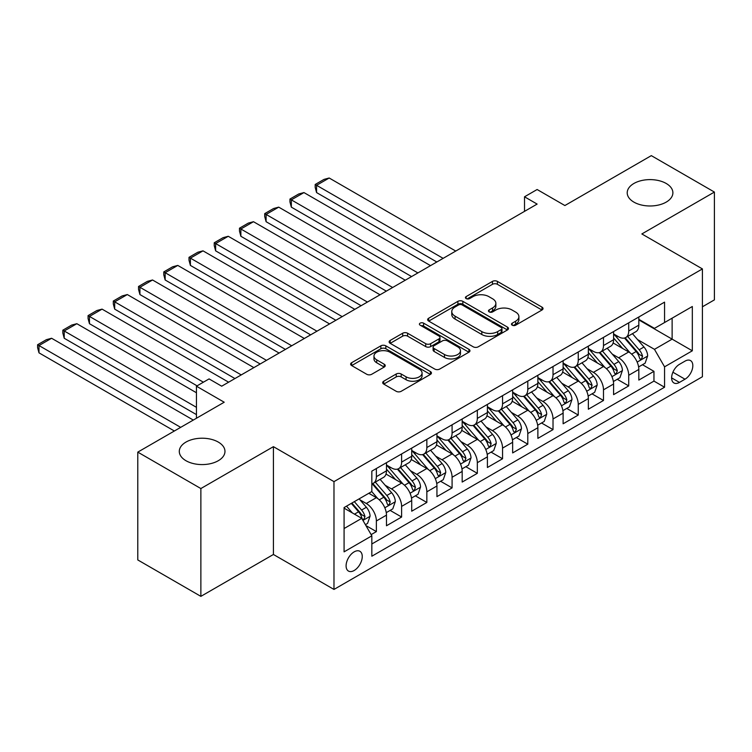 <?xml version="1.0" encoding="UTF-8"?>
<svg xmlns="http://www.w3.org/2000/svg" width="752" height="752" viewBox="0 0 752 752"><rect width="100%" height="100%" fill="white"/><g stroke="black" fill="none" stroke-linecap="round" stroke-linejoin="round"><path stroke-width="1.13" d="M512.215 325.193A2.453 1.419 0 0 0 515.684 325.193L541.995 310.003A3.506 2.021 0 0 0 543.029 308.574A3.506 2.021 0 0 0 541.995 307.136L497.41 281.398A3.506 2.021 0 0 0 492.457 281.398L466.146 296.598A2.453 1.419 0 0 0 465.422 297.595A2.453 1.419 0 0 0 466.146 298.591A2.453 1.419 0 0 0 469.605 298.591L473.017 296.626A11.214 6.467 0 0 1 488.866 296.626L492.579 298.779A11.214 6.467 0 0 1 495.869 303.347A11.214 6.467 0 0 1 492.579 307.925L489.176 309.89A2.453 1.419 0 0 0 488.462 310.896A2.453 1.419 0 0 0 489.176 311.892A2.453 1.419 0 0 0 492.645 311.892L496.047 309.927A11.214 6.467 0 0 1 511.905 309.927L515.618 312.071A11.214 6.467 0 0 1 518.899 316.648A11.214 6.467 0 0 1 515.618 321.226L512.215 323.191A2.453 1.419 0 0 0 511.492 324.197A2.453 1.419 0 0 0 512.215 325.193L512.215 323.191M218.277 442.073A22.842 13.188 0 0 0 193.396 439.215A22.842 13.188 0 0 0 179.296 451.397A22.842 13.188 0 0 0 185.979 460.722A22.842 13.188 0 0 0 210.87 463.58A22.842 13.188 0 0 0 224.97 451.397A22.842 13.188 0 0 0 218.277 442.073M666.197 183.469A22.842 13.188 0 0 0 641.315 180.612A22.842 13.188 0 0 0 627.215 192.794A22.842 13.188 0 0 0 633.898 202.119A22.842 13.188 0 0 0 658.79 204.976A22.842 13.188 0 0 0 672.89 192.794A22.842 13.188 0 0 0 666.197 183.469M354.173 570.495A11.421 6.589 120 0 0 361.637 560.437A11.421 6.589 120 0 0 359.879 551.282A11.421 6.589 120 0 0 354.173 551.855A11.421 6.589 120 0 0 346.71 561.913A11.421 6.589 120 0 0 348.458 571.069A11.421 6.589 120 0 0 354.173 570.495M383.717 381.217A3.506 2.021 0 0 0 382.693 382.646A3.506 2.021 0 0 0 383.717 384.075L396.229 391.303A3.506 2.021 0 0 0 401.183 391.303L430.407 374.421A3.506 2.021 0 0 0 431.441 372.992A3.506 2.021 0 0 0 430.407 371.563L385.823 345.826A3.506 2.021 0 0 0 380.869 345.826L351.645 362.699A3.506 2.021 0 0 0 350.62 364.128A3.506 2.021 0 0 0 351.645 365.557L366.75 374.28A3.506 2.021 0 0 0 371.704 374.28L384.216 367.061A3.506 2.021 0 0 0 385.24 365.632A3.506 2.021 0 0 0 384.216 364.203L376.724 359.87A9.372 5.414 0 0 1 373.979 356.053A9.372 5.414 0 0 1 379.76 351.052A9.372 5.414 0 0 1 389.978 352.227L419.325 369.166A9.372 5.414 0 0 1 422.069 372.992A9.372 5.414 0 0 1 416.288 377.993A9.372 5.414 0 0 1 406.071 376.818L401.183 373.998A3.506 2.021 0 0 0 396.229 373.998L383.717 381.217L383.717 384.075M702.415 306.797L714.4 299.879L714.4 192.061L651.317 155.636L564.884 205.54L537.125 189.513L524.511 196.798L537.125 204.083L221.69 386.199L209.075 378.914L196.451 386.199L196.451 418.253M200.869 488.546L200.869 596.364L273.418 554.478L273.418 446.66L200.869 488.546L137.785 452.121L224.209 402.226L196.451 386.199M273.418 446.66L333.982 481.628L702.415 268.915L702.415 376.733L333.982 589.436L333.982 481.628M714.4 192.061L641.851 233.947L702.415 268.915M473.262 346.822A3.506 2.021 0 0 0 478.216 346.822L507.45 329.949A3.506 2.021 0 0 0 508.474 328.521A3.506 2.021 0 0 0 507.45 327.092L462.856 301.345A3.506 2.021 0 0 0 457.902 301.345L428.678 318.228A3.506 2.021 0 0 0 427.653 319.656A3.506 2.021 0 0 0 428.678 321.085L473.262 346.822M421.111 325.729A2.453 1.419 0 0 1 423.602 326.067L423.602 323.153L468.928 349.323A3.506 2.021 0 0 1 469.953 350.761A3.506 2.021 0 0 1 468.928 352.19L439.704 369.063A3.506 2.021 0 0 1 434.75 369.063L390.156 343.326L390.156 340.459A3.506 2.021 0 0 0 389.132 341.887A3.506 2.021 0 0 0 390.156 343.326M390.156 340.459L402.668 333.239A3.506 2.021 0 0 1 407.622 333.239L425.707 343.683A3.506 2.021 0 0 0 430.661 343.683L438.961 338.889A3.506 2.021 0 0 0 439.986 337.46A3.506 2.021 0 0 0 438.961 336.031L420.133 325.155A2.453 1.419 0 0 1 419.409 324.159A2.453 1.419 0 0 1 420.923 322.852A2.453 1.419 0 0 1 423.602 323.153M200.869 596.364L137.785 559.939L137.785 452.121M371.14 534.625L376.376 531.598L365.904 525.554M359.945 499.826L366.28 503.483A14.279 8.244 60 0 1 376.376 520.967L386.472 515.139L386.472 525.77L401.615 517.028L390.128 510.401M385.184 485.256L391.519 488.913A14.279 8.244 60 0 1 401.615 506.397L411.711 500.569L411.711 511.2L426.845 502.458L415.367 495.831M410.423 470.686L416.758 474.343A14.279 8.244 60 0 1 426.845 491.827L436.94 485.999L436.94 496.63L452.084 487.888L440.597 481.261M435.652 456.116L441.988 459.773A14.279 8.244 60 0 1 452.084 477.257L462.179 471.429L462.179 482.06L477.323 473.328L465.836 466.691M460.891 441.546L467.227 445.203A14.279 8.244 60 0 1 477.323 462.687L487.409 456.859L487.409 467.5L502.552 458.758L491.075 452.121M486.121 426.976L492.457 430.633A14.279 8.244 60 0 1 502.552 448.117L512.648 442.289L512.648 452.93L527.791 444.188L516.304 437.551M511.36 412.406L517.696 416.063A14.279 8.244 60 0 1 527.791 433.547L537.877 427.719L537.877 438.36L553.021 429.618L541.543 422.991M536.59 397.836L542.925 401.493A14.279 8.244 60 0 1 553.021 418.977L563.116 413.149L563.116 423.79L578.26 415.048L566.773 408.421M561.829 383.266L568.164 386.923A14.279 8.244 60 0 1 578.26 404.407L588.355 398.579L588.355 409.22L603.489 400.478L592.012 393.851M587.058 368.696L593.403 372.362A14.279 8.244 60 0 1 603.489 389.837L613.585 384.009L613.585 394.65L628.728 385.908L628.728 375.276A14.279 8.244 -120 0 0 618.633 357.792L612.297 354.126M617.242 379.281L628.728 385.908M386.472 515.139A14.279 8.244 -120 0 0 376.376 497.655L368.809 493.284M411.711 500.569A14.279 8.244 -120 0 0 401.615 483.085L386.011 474.07M436.94 485.999A14.279 8.244 -120 0 0 426.845 468.515L411.241 459.5M462.179 471.429A14.279 8.244 -120 0 0 452.084 453.945L436.48 444.94M487.409 456.859A14.279 8.244 -120 0 0 477.323 439.375L461.709 430.37M512.648 442.289A14.279 8.244 -120 0 0 502.552 424.805L486.948 415.8M537.877 427.719A14.279 8.244 -120 0 0 527.791 410.235L512.178 401.23M563.116 413.149A14.279 8.244 -120 0 0 553.021 395.665L537.417 386.66M588.355 398.579A14.279 8.244 -120 0 0 578.26 381.095L562.656 372.09M613.585 384.009A14.279 8.244 -120 0 0 603.489 366.534L587.885 357.52M684.997 361.139L679.451 364.344A11.064 6.392 120 0 0 672.222 374.092A11.064 6.392 120 0 0 673.914 382.956A11.064 6.392 120 0 0 679.451 382.411L684.997 379.205A11.064 6.392 120 0 0 692.225 369.458A11.064 6.392 120 0 0 690.533 360.593A11.064 6.392 120 0 0 684.997 361.139M344.078 528.543L361.74 518.344L371.836 535.828L371.836 556.226L664.561 387.224L664.561 366.826L654.466 349.342L637.536 339.566M371.836 535.828L344.078 551.855L344.078 507.562L371.836 491.535L371.836 471.137L664.561 302.135L664.561 322.533L692.319 306.506L692.319 350.799L664.561 366.826M386.472 465.018L391.519 467.932A14.279 8.244 60 0 0 398.654 468.637L408.75 462.809A14.279 8.244 -120 0 0 411.711 456.276L411.711 448.117M411.711 450.448L416.758 453.362A14.279 8.244 60 0 0 423.893 454.067L433.989 448.239A14.279 8.244 -120 0 0 436.94 441.706L436.94 433.547M436.94 435.878L441.988 438.792A14.279 8.244 60 0 0 449.123 439.497L459.218 433.669A14.279 8.244 -120 0 0 462.179 427.136L462.179 418.977M462.179 421.308L467.227 424.222A14.279 8.244 60 0 0 474.362 424.927L484.457 419.099A14.279 8.244 -120 0 0 487.409 412.566L487.409 404.407M487.409 406.738L492.457 409.652A14.279 8.244 60 0 0 499.601 410.366L509.687 404.538A14.279 8.244 -120 0 0 512.648 397.996L512.648 389.837M512.648 392.168L517.696 395.082A14.279 8.244 60 0 0 524.83 395.796L534.926 389.968A14.279 8.244 -120 0 0 537.877 383.426L537.877 375.267M537.877 377.598L542.925 380.512A14.279 8.244 60 0 0 550.069 381.226L560.165 375.398A14.279 8.244 -120 0 0 563.116 368.865L563.116 360.706M563.116 363.037L568.164 365.951A14.279 8.244 60 0 0 575.299 366.656L585.394 360.828A14.279 8.244 -120 0 0 588.355 354.295L588.355 346.136M588.355 348.467L593.403 351.381A14.279 8.244 60 0 0 600.538 352.086L610.633 346.258A14.279 8.244 -120 0 0 613.585 339.725L613.585 331.566M371.836 543.987L653.958 381.104L653.958 371.338L638.824 380.08L638.824 369.448A14.279 8.244 -120 0 0 628.728 351.964L613.124 342.95M613.585 333.897L618.633 336.811A14.279 8.244 -120 0 0 625.767 337.516A14.279 8.244 -120 0 0 628.728 330.983L628.728 322.824M625.767 337.516L635.863 331.688A14.279 8.244 -120 0 0 638.824 325.155L638.824 316.996M376.376 468.515L376.376 476.674A14.279 8.244 60 0 1 373.424 483.207A14.279 8.244 60 0 1 371.836 483.78M373.424 483.207L383.52 477.379A14.279 8.244 -120 0 0 386.472 470.846L386.472 462.687M401.615 453.945L401.615 462.104A14.279 8.244 60 0 1 398.654 468.637M426.845 439.375L426.845 447.534A14.279 8.244 60 0 1 423.893 454.067M452.084 424.805L452.084 432.964A14.279 8.244 60 0 1 449.123 439.497M477.323 410.235L477.323 418.394A14.279 8.244 60 0 1 474.362 424.927M502.552 395.665L502.552 403.824A14.279 8.244 60 0 1 499.601 410.366M527.791 381.095L527.791 389.254A14.279 8.244 60 0 1 524.83 395.796M553.021 366.525L553.021 374.684A14.279 8.244 60 0 1 550.069 381.226M578.26 351.964L578.26 360.123A14.279 8.244 60 0 1 575.299 366.656M603.489 337.394L603.489 345.553A14.279 8.244 60 0 1 600.538 352.086M603.489 389.837L603.489 400.478M578.26 404.407L578.26 415.048M553.021 418.977L553.021 429.618M527.791 433.547L527.791 444.188M502.552 448.117L502.552 458.758M477.323 462.687L477.323 473.328M452.084 477.257L452.084 487.888M426.845 491.827L426.845 502.458M401.615 506.397L401.615 517.028M376.376 520.967L376.376 531.598M361.74 518.344L344.078 508.145M654.466 349.342L672.128 339.143L672.128 318.162L692.319 306.506M638.824 319.91L692.319 350.799M638.824 319.327L654.466 328.361L664.561 322.533M273.418 554.478L333.982 589.436M524.511 196.798L524.511 211.368M642.481 364.711L653.958 371.338M653.958 381.104L664.561 387.224M513.193 325.541L515.618 324.14A11.214 6.467 0 0 0 518.899 319.562L518.899 316.648M495.869 303.347L495.869 306.261A11.214 6.467 0 0 1 492.579 310.839L490.154 312.24M541.948 310.031L497.41 284.312A3.506 2.021 0 0 0 492.457 284.312L467.124 298.939M507.403 329.978L462.856 304.259A3.506 2.021 0 0 0 457.902 304.259L428.725 321.113M501.255 329.517A2.453 1.419 0 0 0 501.969 328.521A2.453 1.419 0 0 0 501.255 327.515L462.113 304.927A2.453 1.419 0 0 0 458.645 304.927L455.054 306.995A11.214 6.467 0 0 0 451.773 311.572A11.214 6.467 0 0 0 455.054 316.15L481.806 331.594A11.214 6.467 0 0 0 497.664 331.594L501.255 329.517L501.255 332.431A2.453 1.419 0 0 0 501.969 331.435L501.969 328.521M451.773 311.572L451.773 314.486A11.214 6.467 0 0 0 455.054 319.064L455.054 316.15M501.255 332.431L497.664 334.508A11.214 6.467 0 0 1 481.806 334.508L455.054 319.064M390.203 343.344L402.668 336.153L402.668 333.239M439.986 337.46L439.986 340.374A3.506 2.021 0 0 1 438.961 341.803L430.661 346.597A3.506 2.021 0 0 1 425.707 346.597L407.622 336.153A3.506 2.021 0 0 0 402.668 336.153M423.602 326.067L468.881 352.218M444.47 354.512A9.372 5.414 0 0 0 454.678 355.687A9.372 5.414 0 0 0 460.468 350.686A9.372 5.414 0 0 0 457.724 346.86L447.374 340.891A3.506 2.021 0 0 0 442.42 340.891L434.13 345.685A3.506 2.021 0 0 0 433.105 347.114A3.506 2.021 0 0 0 434.13 348.543L444.47 354.512L444.47 357.426A9.372 5.414 0 0 0 454.678 358.601A9.372 5.414 0 0 0 460.468 353.6L460.468 350.686M433.105 347.114L433.105 350.028A3.506 2.021 0 0 0 434.13 351.457L434.13 348.543M444.47 357.426L434.13 351.457M422.069 372.992L422.069 375.906A9.372 5.414 0 0 1 416.288 380.907A9.372 5.414 0 0 1 406.071 379.732L401.183 376.912A3.506 2.021 0 0 0 396.229 376.912L383.764 384.103M373.979 356.053L373.979 358.958A9.372 5.414 0 0 0 376.724 362.784L376.724 359.87M384.169 367.089L376.724 362.784M430.36 374.449L385.823 348.74A3.506 2.021 0 0 0 380.869 348.74L351.692 365.585M638.608 366.948L645.131 363.178L647.651 355.893A9.456 5.461 -120 0 0 643.966 347.01L632.441 333.662M443.125 258.35L316.573 185.293L329.188 178.008L455.74 251.065M630.129 352.885L616.452 337.056A27.298 15.764 -120 0 0 613.585 334.048M316.573 192.578L315.182 187.398L315.182 184.484L316.573 185.293L316.573 192.578L436.818 261.997M622.628 348.439L614.986 339.584A22.663 13.085 -120 0 0 613.585 338.062M624.489 338.024L636.145 351.532A9.456 5.461 60 0 1 639.52 358.046L640.206 359.165L641.484 358.986L642.546 356.298A9.456 5.461 -120 0 0 639.172 349.783L627.647 336.435M625.175 337.808L637.705 352.312A4.822 2.782 60 0 1 638.918 354.201L642.546 356.298M315.182 184.484L324.018 179.39L329.188 178.008M613.378 381.518L619.892 377.748L622.421 370.463A9.456 5.461 -120 0 0 618.736 361.58L607.202 348.232M417.886 272.92L291.334 199.863L303.958 192.578L430.511 265.635M604.899 367.455L591.222 351.626A27.298 15.764 -120 0 0 588.355 348.618M291.334 207.138L289.952 201.968L289.952 199.054L291.334 199.863L291.334 207.138L411.579 276.567M597.398 363.009L589.747 354.154A22.663 13.085 -120 0 0 588.355 352.632M599.25 352.594L610.915 366.102A9.456 5.461 60 0 1 614.281 372.616L614.976 373.735L616.245 373.556L617.317 370.868A9.456 5.461 -120 0 0 613.942 364.353L602.408 351.005M599.936 352.378L612.466 366.882A4.822 2.782 60 0 1 613.679 368.771L617.317 370.868M289.952 199.054L298.779 193.96L303.958 192.578M588.139 396.078L594.663 392.318L597.182 385.033A9.456 5.461 -120 0 0 593.497 376.15L581.973 362.802M392.657 287.49L266.105 214.423L278.719 207.138L405.272 280.205M579.66 382.025L565.983 366.186A27.298 15.764 -120 0 0 563.116 363.188M266.105 221.708L264.713 216.538L264.713 213.624L266.105 214.423L266.105 221.708L386.349 291.137M572.159 377.579L564.517 368.724A22.663 13.085 -120 0 0 563.116 367.202M574.011 367.164L585.676 380.672A9.456 5.461 60 0 1 589.051 387.186L589.737 388.305L591.016 388.126L592.078 385.438A9.456 5.461 -120 0 0 588.703 378.923L577.179 365.575M574.697 366.948L587.227 381.452A4.822 2.782 60 0 1 588.449 383.341L592.078 385.438M264.713 213.624L273.549 208.53L278.719 207.138M562.9 410.648L569.424 406.888L571.952 399.603A9.456 5.461 -120 0 0 568.268 390.72L556.734 377.372M367.418 302.06L240.866 228.993L253.48 221.708L380.033 294.775M554.421 396.595L540.754 380.756A27.298 15.764 -120 0 0 537.877 377.758M240.866 236.278L239.484 231.108L239.484 228.194L240.866 228.993L240.866 236.278L361.11 305.707M546.93 392.149L539.278 383.294A22.663 13.085 -120 0 0 537.877 381.772M548.781 381.734L560.447 395.242A9.456 5.461 60 0 1 563.812 401.756L564.498 402.875L565.777 402.696L566.839 400.008A9.456 5.461 -120 0 0 563.474 393.493L551.94 380.145M549.468 381.518L561.998 396.022A4.822 2.782 60 0 1 563.21 397.911L566.839 400.008M239.484 228.194L248.31 223.1L253.48 221.708M537.671 425.218L544.194 421.458L546.713 414.173A9.456 5.461 -120 0 0 543.029 405.29L531.504 391.942M342.188 316.63L215.636 243.563L228.251 236.278L354.803 309.345M529.192 411.156L515.515 395.326A27.298 15.764 -120 0 0 512.648 392.328M215.636 250.848L214.245 245.678L214.245 242.764L215.636 243.563L215.636 250.848L335.871 320.277M521.691 406.719L514.039 397.864A22.663 13.085 -120 0 0 512.648 396.342M523.542 396.304L535.208 409.812A9.456 5.461 60 0 1 538.582 416.326L539.269 417.445L540.547 417.266L541.609 414.578A9.456 5.461 -120 0 0 538.235 408.063L526.71 394.706M524.229 396.088L536.759 410.592A4.822 2.782 60 0 1 537.981 412.481L541.609 414.578M214.245 242.764L223.081 237.67L228.251 236.278M512.432 439.788L518.955 436.028L521.474 428.743A9.456 5.461 -120 0 0 517.799 419.86L506.265 406.512M316.949 331.2L190.397 258.133L203.012 250.848L329.564 323.915M503.953 425.726L490.285 409.896A27.298 15.764 -120 0 0 487.409 406.898M190.397 265.418L189.006 260.248L189.006 257.334L190.397 258.133L190.397 265.418L310.642 334.837M496.461 421.289L488.809 412.434A22.663 13.085 -120 0 0 487.409 410.912M498.313 410.874L509.969 424.372A9.456 5.461 60 0 1 513.343 430.896L514.03 432.015L515.308 431.836L516.37 429.148A9.456 5.461 -120 0 0 513.005 422.633L501.471 409.276M498.999 410.658L511.529 425.162A4.822 2.782 60 0 1 512.742 427.051L516.37 429.148M189.006 257.334L197.842 252.23L203.012 250.848M487.202 454.358L493.716 450.598L496.245 443.313A9.456 5.461 -120 0 0 492.56 434.43L481.026 421.082M291.71 345.77L165.158 272.703L177.782 265.418L304.334 338.485M478.723 440.296L465.046 424.466A27.298 15.764 -120 0 0 462.179 421.468M165.158 279.988L163.776 274.818L163.776 271.904L165.158 272.703L165.158 279.988L285.403 349.407M471.222 435.859L463.57 427.004A22.663 13.085 -120 0 0 462.179 425.482M473.074 425.444L484.739 438.942A9.456 5.461 60 0 1 488.114 445.457L488.8 446.585L490.078 446.406L491.141 443.708A9.456 5.461 -120 0 0 487.766 437.194L476.232 423.846M473.76 425.228L486.29 439.732A4.822 2.782 60 0 1 487.503 441.612L491.141 443.708M163.776 271.904L172.603 266.8L177.782 265.418M461.963 468.928L468.487 465.168L471.006 457.874A9.456 5.461 -120 0 0 467.321 449L455.797 435.652M266.481 360.34L139.928 287.273L152.543 279.988L279.095 353.055M453.484 454.866L439.807 439.036A27.298 15.764 -120 0 0 436.94 436.038M139.928 294.558L138.537 289.388L138.537 286.474L139.928 287.273L139.928 294.558L260.173 363.977M445.983 450.429L438.341 441.574A22.663 13.085 -120 0 0 436.94 440.052M447.844 440.014L459.5 453.512A9.456 5.461 60 0 1 462.875 460.027L463.561 461.155L464.839 460.976L465.902 458.278A9.456 5.461 -120 0 0 462.527 451.764L451.003 438.416M448.53 439.788L461.061 454.302A4.822 2.782 60 0 1 462.273 456.182L465.902 458.278M138.537 286.474L147.373 281.37L152.543 279.988M436.733 483.498L443.248 479.729L445.776 472.444A9.456 5.461 -120 0 0 442.091 463.57L430.558 450.222M241.242 374.91L114.689 301.843L127.314 294.558L253.866 367.625M428.255 469.436L414.578 453.606A27.298 15.764 -120 0 0 411.711 450.608M114.689 309.128L113.308 303.958L113.308 301.044L114.689 301.843L114.689 309.128L234.934 378.547M420.753 464.999L413.102 456.144A22.663 13.085 -120 0 0 411.711 454.622M422.605 454.584L434.271 468.082A9.456 5.461 60 0 1 437.636 474.597L438.331 475.725L439.61 475.537L440.672 472.848A9.456 5.461 -120 0 0 437.297 466.334L425.764 452.986M423.291 454.358L435.822 468.872A4.822 2.782 60 0 1 437.034 470.752L440.672 472.848M113.308 301.044L122.134 295.94L127.314 294.558M411.494 498.068L418.018 494.299L420.537 487.014A9.456 5.461 -120 0 0 416.852 478.14L405.328 464.792M203.388 382.195L89.46 316.413L102.075 309.128L228.627 382.195M403.016 484.006L389.339 468.176A27.298 15.764 -120 0 0 386.472 465.178M89.46 323.698L88.069 318.528L88.069 315.614L89.46 316.413L89.46 323.698L197.08 385.832M395.514 479.56L387.872 470.705A22.663 13.085 -120 0 0 386.472 469.182M397.376 469.154L409.032 482.652A9.456 5.461 60 0 1 412.406 489.167L413.092 490.295L414.371 490.107L415.433 487.418A9.456 5.461 -120 0 0 412.058 480.904L400.534 467.556M398.052 468.928L410.592 483.442A4.822 2.782 60 0 1 411.805 485.322L415.433 487.418M88.069 315.614L96.905 310.51L102.075 309.128M386.265 512.638L392.779 508.869L395.308 501.584A9.456 5.461 -120 0 0 391.623 492.71L380.089 479.353M196.451 407.321L64.221 330.983L76.836 323.698L196.451 392.751M377.777 498.576L371.742 491.582M64.221 338.268L62.839 333.098L62.839 330.184L64.221 330.983L64.221 338.268L196.451 414.606M370.285 494.13L369.298 493.002M372.137 483.724L383.802 497.222A9.456 5.461 60 0 1 387.167 503.737L387.853 504.855L389.132 504.677L390.194 501.988A9.456 5.461 -120 0 0 386.829 495.474L375.295 482.126M372.823 483.498L385.353 498.012A4.822 2.782 60 0 1 386.566 499.892L390.194 501.988M62.839 330.184L71.666 325.08L76.836 323.698M365.397 524.68L367.549 523.439L370.069 516.154A9.456 5.461 -120 0 0 366.384 507.28L359.127 498.867M180.677 427.352L38.991 345.553L51.606 338.268L193.302 420.067M352.35 512.92L346.512 506.152M38.991 352.838L37.6 347.659L37.6 344.745L38.991 345.553L38.991 352.838L174.37 430.999M345.046 508.7L344.078 507.581M351.306 503.389L358.563 511.792A9.456 5.461 60 0 1 361.938 518.307L362.624 519.425L363.902 519.247L364.964 516.558A9.456 5.461 -120 0 0 361.59 510.044L354.333 501.64M351.889 503.05L360.114 512.582A4.822 2.782 60 0 1 361.336 514.462L364.964 516.558M37.6 344.745L46.436 339.65L51.606 338.268M366.28 503.483L376.376 497.655M391.519 488.913L401.615 483.085M416.758 474.343L426.845 468.515M441.988 459.773L452.084 453.945M467.227 445.203L477.323 439.375M492.457 430.633L502.552 424.805M517.696 416.063L527.791 410.235M542.925 401.493L553.021 395.665M568.164 386.923L578.26 381.095M593.403 372.362L603.489 366.534M618.633 357.792L628.728 351.964M628.728 330.983L638.824 325.155M376.376 476.674L386.472 470.846M401.615 462.104L411.711 456.276M426.845 447.534L436.94 441.706M452.084 432.964L462.179 427.136M477.323 418.394L487.409 412.566M502.552 403.824L512.648 397.996M527.791 389.254L537.877 383.426M553.021 374.684L563.116 368.865M578.26 360.123L588.355 354.295M603.489 345.553L613.585 339.725M628.728 375.276L638.824 369.448M672.899 372.221L684.997 379.205M671.63 377.899L679.451 382.411M515.618 324.14L515.618 321.226M489.176 311.892L489.176 309.89M492.579 310.839L492.579 307.925M466.146 298.591L466.146 296.598M492.457 284.312L492.457 281.398M497.41 284.312L497.41 281.398M541.995 310.003L541.995 307.136M428.678 321.085L428.678 318.228M457.902 304.259L457.902 301.345M462.856 304.259L462.856 301.345M507.45 329.949L507.45 327.092M481.806 334.508L481.806 331.594M497.664 334.508L497.664 331.594M407.622 336.153L407.622 333.239M425.707 346.597L425.707 343.683M430.661 346.597L430.661 343.683M438.961 341.803L438.961 338.889M468.928 352.19L468.928 349.323M396.229 376.912L396.229 373.998M401.183 376.912L401.183 373.998M406.071 379.732L406.071 376.818M384.216 367.061L384.216 364.203M351.645 365.557L351.645 362.699M380.869 348.74L380.869 345.826M385.823 348.74L385.823 345.826M430.407 374.421L430.407 371.563M637.17 362.097L647.594 356.081M616.452 337.056L617.759 336.304M639.172 349.783L643.966 347.01M631.633 354.136L636.145 351.532M611.931 376.667L622.355 370.642M591.222 351.626L592.52 350.874M613.942 364.353L618.736 361.58M606.403 368.706L610.915 366.102M586.701 391.237L597.116 385.212M565.983 366.186L567.29 365.444M588.703 378.923L593.497 376.15M581.164 383.276L585.676 380.672M561.462 405.798L571.887 399.782M540.754 380.756L542.051 380.014M563.474 393.493L568.268 390.72M555.935 397.846L560.447 395.242M536.223 420.368L546.648 414.352M515.515 395.326L516.812 394.574M538.235 408.063L543.029 405.29M530.696 412.416L535.208 409.812M510.993 434.938L521.418 428.922M490.285 409.896L491.582 409.144M513.005 422.633L517.799 419.86M505.466 426.986L509.969 424.372M485.754 449.508L496.179 443.492M465.046 424.466L466.343 423.714M487.766 437.194L492.56 434.43M480.227 441.546L484.739 438.942M460.525 464.078L470.949 458.062M439.807 439.036L441.114 438.284M462.527 451.764L467.321 449M454.988 456.116L459.5 453.512M435.286 478.648L445.71 472.632M414.578 453.606L415.875 452.854M437.297 466.334L442.091 463.57M429.759 470.686L434.271 468.082M410.056 493.218L420.481 487.202M389.339 468.176L390.645 467.424M412.058 480.904L416.852 478.14M404.52 485.256L409.032 482.652M384.817 507.788L395.242 501.772M386.829 495.474L391.623 492.71M379.29 499.826L383.802 497.222M362.943 520.422L370.003 516.342M361.59 510.044L366.384 507.28M354.483 514.152L358.563 511.792"/></g></svg>
